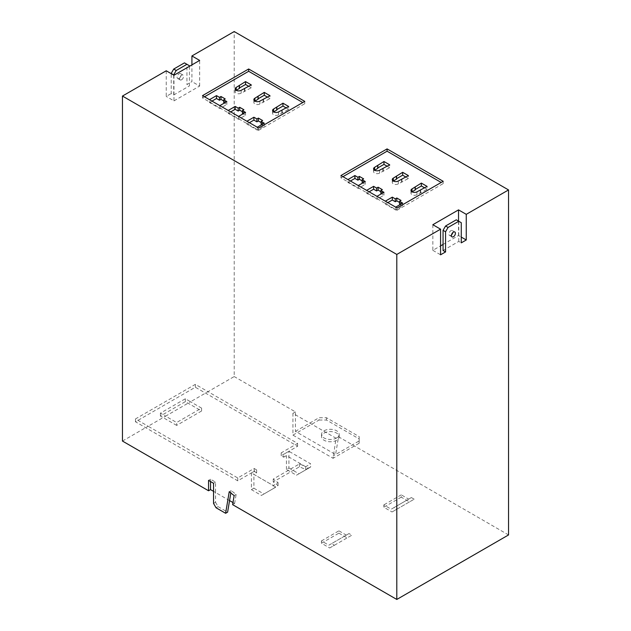 <?xml version="1.0" encoding="UTF-8"?>
<svg xmlns="http://www.w3.org/2000/svg" width="631" height="631" viewBox="0 0 631 631"><rect width="100%" height="100%" fill="white"/><g stroke="black" fill="none" stroke-linecap="round" stroke-linejoin="round"><path stroke-width="0.47" stroke-dasharray="3.15 2.37" d="M324.121 430.776A8.818 5.087 180 0 1 333.736 429.672A8.818 5.087 180 0 1 339.178 434.38A8.818 5.087 180 0 1 336.591 437.977A8.818 5.087 180 0 1 326.984 439.081A8.818 5.087 180 0 1 321.542 434.38A8.818 5.087 180 0 1 324.121 430.776M324.121 433.079A8.818 5.087 180 0 1 333.736 431.975A8.818 5.087 180 0 1 339.178 436.684A8.818 5.087 180 0 1 336.591 440.28A8.818 5.087 180 0 1 326.984 441.385A8.818 5.087 180 0 1 321.542 436.684A8.818 5.087 180 0 1 324.121 433.079M236.191 90.296L236.191 90.296A3.526 2.035 0 0 0 235.158 91.74A3.526 2.035 0 0 0 236.191 93.175A3.526 2.035 0 0 0 241.176 93.175L251.28 87.78L251.28 84.901M254.892 101.094L254.892 101.094A3.526 2.035 0 0 0 253.859 102.537A3.526 2.035 0 0 0 254.892 103.973A3.526 2.035 0 0 0 259.885 103.973L269.981 98.578L269.981 95.699M273.602 111.9L273.602 111.9A3.526 2.035 0 0 0 272.568 113.335A3.526 2.035 0 0 0 273.602 114.779A3.526 2.035 0 0 0 278.587 114.779L288.69 109.376L288.69 106.497M412.019 191.808L412.019 191.808A3.526 2.035 0 0 0 410.986 193.252A3.526 2.035 0 0 0 412.019 194.687A3.526 2.035 0 0 0 417.004 194.687L427.108 189.292L427.108 186.413M393.31 181.01L393.31 181.01A3.526 2.035 0 0 0 392.277 182.454A3.526 2.035 0 0 0 393.31 183.889A3.526 2.035 0 0 0 398.303 183.889L408.399 178.494L408.399 175.615M374.609 170.212L374.609 170.212A3.526 2.035 0 0 0 373.576 171.656A3.526 2.035 0 0 0 374.609 173.091A3.526 2.035 0 0 0 379.594 173.091L389.698 167.696L389.698 164.809M451.512 234.858A2.824 1.633 -60 0 1 450.92 235.292A2.824 1.633 -60 0 1 449.517 235.434A2.824 1.633 -60 0 1 449.083 233.178A2.824 1.633 -60 0 1 450.92 230.686A2.824 1.633 -60 0 1 452.332 230.552A2.824 1.633 -60 0 1 452.829 232.571M179.078 78.347A2.824 1.633 120 0 0 180.923 75.862A2.824 1.633 120 0 0 180.49 73.598A2.824 1.633 120 0 0 179.078 73.74A2.824 1.633 120 0 0 177.232 76.225A2.824 1.633 120 0 0 177.666 78.489A2.824 1.633 120 0 0 179.078 78.347M181.57 79.79A2.824 1.633 120 0 0 183.416 77.297A2.824 1.633 120 0 0 182.982 75.042A2.824 1.633 120 0 0 181.57 75.176A2.824 1.633 120 0 0 179.732 77.668A2.824 1.633 120 0 0 180.158 79.924A2.824 1.633 120 0 0 181.57 79.79M176.641 425.397L160.424 416.034L185.364 401.639L201.581 411.002L176.641 425.397L176.641 422.518L165.614 416.152L190.554 401.75L201.581 408.115L176.641 422.518M283.682 457.191L286.427 455.606L308.165 468.163L305.735 469.567L299.52 466.766L273.231 481.942L278.074 485.531L275.644 486.935L253.899 474.386L256.643 472.8L254.151 471.357L237.737 480.83L135.484 421.8L195.342 387.237L297.595 446.275L281.189 455.748L283.682 457.191L283.682 454.312L288.919 451.283L310.665 463.84L305.735 466.688L299.52 463.888L273.231 479.063L278.074 482.652L273.152 485.499L251.406 472.942L256.643 469.921L254.151 468.478L237.737 477.951L148.151 426.233L165.614 416.152L160.424 413.155L185.364 398.76L190.554 401.75L208.009 391.67L297.595 443.396L281.189 452.869L283.682 454.312M414.188 499.192L411.365 497.559L408.659 499.121L401.253 494.846L401.253 497.149L409.487 501.905L414.188 499.192L396.733 509.272L393.91 507.639L391.204 509.201L383.798 504.926L383.798 507.229L392.032 511.986L396.733 509.272M411.365 497.559L393.91 507.639M331.559 543.638L328.854 545.2L321.447 540.925L321.447 543.228L329.682 547.976L334.383 545.263L331.559 543.638L349.014 533.558L346.309 535.12L338.902 530.845L338.902 533.148L347.137 537.904L351.838 535.191L349.014 533.558M334.383 545.263L351.838 535.191M122.461 441.061L148.151 426.233L135.484 418.921L195.342 384.358L208.009 391.67L234.196 376.557L234.196 31.55M508.539 534.946L338.547 436.802L335.574 454.549L295.426 431.367L295.426 411.901L234.196 376.557M295.426 411.901L292.926 413.344L336.055 438.245L333.081 458.287L292.926 435.106L292.926 413.344M338.547 436.802L336.055 438.245M232.973 502.56L234.614 503.506L232.618 504.658M229.55 500.58L215.542 492.495L215.542 482.123L210.549 479.245L210.549 481.548M213.546 491.344L215.542 492.495L215.542 502.284L213.546 503.435M173.714 75.105L173.714 94.981L171.222 93.538L171.222 73.669M189.426 65.75L186.934 64.307L186.934 84.467L191.919 81.588L191.919 64.883M184.441 62.871L186.934 64.307M189.426 66.326L189.426 85.903L186.934 84.467M166.237 70.79L166.237 96.417L171.222 93.538M443.065 250.483L458.776 241.413L461.277 242.856M443.065 244.442L458.532 235.513L461.277 237.098M432.842 224.715L432.842 250.341L440.572 245.877M432.842 250.341L440.572 254.806M458.532 235.513L458.532 221.11M458.776 241.413L458.776 221.26L461.277 222.696M458.776 221.26L456.284 219.817M173.714 94.981L189.426 85.903M173.967 75.255L173.967 100.881L166.237 96.417M173.967 100.881L199.656 86.053L191.919 81.588M199.656 86.053L199.656 60.418M204.515 96.78L202.519 97.931L258.639 130.325L258.639 128.022M202.519 97.931L202.519 95.628M258.639 130.325L304.773 103.689L302.777 102.537M304.773 103.689L304.773 101.386M257.267 130.112L257.267 127.233L246.918 121.255L246.918 124.133L257.267 130.112L264.247 126.082L261.755 124.638M238.557 119.314L238.557 116.435L228.209 110.457L228.209 113.335L238.557 119.314L245.546 115.284L243.045 113.84M219.856 108.516L219.856 105.629L209.508 99.659L209.508 102.537L219.856 108.516L226.837 104.478L224.344 103.042M342.933 176.688L340.937 177.847L397.057 210.241L397.057 207.938M340.937 177.847L340.937 175.536M397.057 210.241L443.191 183.605L441.195 182.454M443.191 183.605L443.191 181.302M395.684 210.028L395.684 207.142L385.328 201.171L385.328 204.05L395.684 210.028L402.665 205.99L400.172 204.554M358.274 188.424L358.274 185.546L347.926 179.575L347.926 182.454L358.274 188.424L365.254 184.394L362.762 182.958M376.975 199.222L376.975 196.344L366.627 190.373L366.627 193.252L376.975 199.222L383.964 195.192L381.463 193.756M383.214 171.435L383.214 168.556M382.836 171.222L382.836 168.343M377.851 167.909L377.851 168.343M377.472 168.122L377.472 165.243M389.698 167.696L387.205 166.253M380.84 193.394L382.339 192.534L382.339 189.647M383.964 195.192L383.964 192.313M369.119 191.808L366.627 193.252M382.339 192.534L380.84 191.666M401.915 182.233L401.915 179.354M401.545 182.02L401.545 179.141M396.552 178.707L396.552 179.141M396.181 178.92L396.181 176.041M408.399 178.494L405.907 177.051M420.625 193.031L420.625 190.152M420.246 192.818L420.246 189.939M415.261 189.505L415.261 189.939M414.882 189.726L414.882 186.839M427.108 189.292L424.616 187.849M362.139 182.596L363.637 181.728L363.637 178.849M365.254 184.394L365.254 181.515M350.418 181.01L347.926 182.454M363.637 181.728L362.139 180.868M399.549 204.192L401.048 203.332L401.048 200.453M402.665 205.99L402.665 203.111M387.828 202.606L385.328 204.05M401.048 203.332L399.549 202.464M282.207 113.123L282.207 110.244M281.828 112.902L281.828 110.023M276.843 109.589L276.843 110.023M276.473 109.81L276.473 106.931M288.69 109.376L286.198 107.94M263.498 102.325L263.498 99.438M263.127 102.104L263.127 99.225M258.134 98.791L258.134 99.225M257.763 99.012L257.763 96.133M269.981 98.578L267.489 97.135M244.796 91.519L244.796 88.64M244.418 91.306L244.418 88.427M239.433 87.993L239.433 88.427M239.062 88.214L239.062 85.327M251.28 87.78L248.788 86.337M223.721 102.679L225.22 101.82L225.22 98.941M226.837 104.478L226.837 101.599M212 101.094L209.508 102.537M225.22 101.82L223.721 100.952M242.422 113.477L243.921 112.618L243.921 109.739M245.546 115.284L245.546 112.397M230.701 111.9L228.209 113.335M243.921 112.618L242.422 111.75M261.131 124.275L262.63 123.416L262.63 120.537M264.247 126.082L264.247 123.203M249.411 122.698L246.918 124.133M262.63 123.416L261.131 122.548M295.426 431.367L319.01 417.746L326.495 417.746L359.165 436.613L359.165 440.927L333.081 455.984M292.926 435.106L319.01 420.049L319.01 417.746M319.01 420.049L326.495 420.049L359.165 438.916L359.165 443.23L333.081 458.287M326.495 420.049L326.495 417.746M359.165 438.916L359.165 436.613M359.165 443.23L359.165 440.927M210.549 479.245L208.561 480.396M215.542 482.123L213.546 483.283M234.614 503.506L236.136 494.444L231.222 490.602L230.82 493M231.222 490.602L229.227 491.754M236.136 494.444L234.14 495.595M215.542 502.284L218.034 506.606L216.039 507.758M218.034 506.606L227.617 512.135M297.595 446.275L297.595 443.396M195.342 387.237L195.342 384.358M281.189 455.748L281.189 452.869M288.919 467.989L298.944 473.778L296.452 475.222L286.427 469.432L288.919 467.989L288.919 451.283M286.427 469.432L286.427 455.606M298.944 473.778L310.665 467.011L310.665 463.84M310.665 467.011L308.165 468.163M305.735 469.567L305.735 466.688M299.52 466.766L299.52 463.888M273.231 481.942L273.231 479.063M278.074 485.531L278.074 482.652M275.644 486.935L273.152 488.67L273.152 485.499M273.152 488.67L261.431 495.438L251.406 489.648L251.406 472.942M256.643 472.8L256.643 469.921M251.406 489.648L253.899 488.205L253.899 474.386M254.151 471.357L254.151 468.478M237.737 480.83L237.737 477.951M135.484 421.8L135.484 418.921M201.581 411.002L201.581 408.115M160.424 416.034L160.424 413.155M185.364 401.639L185.364 398.76M275.644 487.227L261.431 495.438M253.899 488.205L263.932 493.994M296.452 475.222L308.165 468.454M329.682 547.976L347.137 537.904M321.447 543.228L338.902 533.148M328.854 545.2L346.309 535.12M321.447 540.925L338.902 530.845M408.659 499.121L391.204 509.201M409.487 501.905L392.032 511.986M401.253 497.149L383.798 507.229M401.253 494.846L383.798 504.926M241.176 93.175L241.176 90.296M259.885 103.973L259.885 101.094M278.587 114.779L278.587 111.9M417.004 194.687L417.004 191.808M398.303 183.889L398.303 181.01M379.594 173.091L379.594 170.212M339.178 436.684L339.178 434.38M452.332 230.552L454.833 231.987M182.982 75.042L180.49 73.598M180.158 79.924L177.666 78.489M449.517 235.434L452.009 236.877M373.576 171.656L373.576 168.769M392.277 182.454L392.277 179.575M410.986 193.252L410.986 190.373M272.568 113.335L272.568 110.457M253.859 102.537L253.859 99.659M235.158 91.74L235.158 88.861M321.542 436.684L321.542 434.38"/><path stroke-width="0.95" d="M239.433 85.548L239.433 88.427L236.191 90.296A3.526 2.035 0 0 0 241.176 90.296L251.28 84.901L245.546 81.588L236.191 87.417A3.526 2.035 0 0 0 235.158 88.861A3.526 2.035 0 0 0 236.191 90.296L236.191 87.417M258.134 96.346L258.134 99.225L254.892 101.094A3.526 2.035 0 0 0 259.885 101.094L269.981 95.699L264.247 92.386L254.892 98.215A3.526 2.035 0 0 0 253.859 99.659A3.526 2.035 0 0 0 254.892 101.094L254.892 98.215M276.843 107.144L276.843 110.023L273.602 111.9A3.526 2.035 0 0 0 278.587 111.9L288.69 106.497L282.956 103.184L273.602 109.013A3.526 2.035 0 0 0 272.568 110.457A3.526 2.035 0 0 0 273.602 111.9L273.602 109.013M415.261 187.06L415.261 189.939L412.019 191.808A3.526 2.035 0 0 0 417.004 191.808L427.108 186.413L421.374 183.1L412.019 188.929A3.526 2.035 0 0 0 410.986 190.373A3.526 2.035 0 0 0 412.019 191.808L412.019 188.929M396.552 176.262L396.552 179.141L393.31 181.01A3.526 2.035 0 0 0 398.303 181.01L408.399 175.615L402.665 172.302L393.31 178.131A3.526 2.035 0 0 0 392.277 179.575A3.526 2.035 0 0 0 393.31 181.01L393.31 178.131M377.851 165.464L377.851 168.343L374.609 170.212A3.526 2.035 0 0 0 379.594 170.212L389.698 164.809L383.964 161.504L374.609 167.333A3.526 2.035 0 0 0 373.576 168.769A3.526 2.035 0 0 0 374.609 170.212L374.609 167.333M453.421 236.735A2.824 1.633 120 0 0 455.259 234.251A2.824 1.633 120 0 0 454.833 231.987A2.824 1.633 120 0 0 453.421 232.129A2.824 1.633 120 0 0 451.575 234.614A2.824 1.633 120 0 0 452.009 236.877A2.824 1.633 120 0 0 453.421 236.735M452.829 232.571A2.824 1.633 -60 0 1 451.512 234.858M208.561 490.768L208.561 480.396L213.546 483.283L213.546 503.435L216.039 507.758L225.622 513.287L229.227 491.754L234.14 495.595L232.618 504.658L396.804 599.45L508.539 534.946L508.539 189.939L234.196 31.55L191.919 55.954L199.656 60.418L173.967 75.255L166.237 70.79L122.461 96.054L122.461 441.061L208.561 490.768L210.549 489.617L213.546 491.344M225.622 513.287L227.617 512.135L229.55 500.58L232.973 502.56M173.714 75.105L171.222 73.377L173.714 69.063L184.441 62.871L189.426 65.75L189.426 66.326M173.714 74.821L176.207 70.498L173.714 69.063M176.207 70.498L186.934 64.307M396.804 599.45L396.804 254.443L122.461 96.054M396.804 254.443L440.572 229.179L440.572 254.806L445.565 251.927L445.565 231.766L448.057 227.452L458.776 221.26L461.277 222.696L461.277 242.856L466.262 239.977L466.262 214.343L508.539 189.939M458.532 221.11L458.532 209.878L432.842 224.715L440.572 229.179M458.532 209.878L466.262 214.343M258.639 128.022L304.773 101.386L248.661 68.984L202.519 95.628L258.639 128.022M397.057 207.938L443.191 181.302L387.079 148.9L340.937 175.536L397.057 207.938M191.919 64.883L191.919 55.954M458.776 221.26L456.284 219.817L445.565 226.008L443.065 230.331L443.065 250.483L445.565 251.927M461.277 237.098L466.262 239.977M440.572 245.877L443.065 244.442M445.565 226.008L448.057 227.452M443.065 230.331L445.565 231.766M302.777 102.537L248.661 71.287L204.515 96.78M248.661 71.287L248.661 68.984M257.267 127.233L264.247 123.203L261.131 121.397L262.63 120.537L258.387 118.092L256.888 118.951L253.899 117.224L246.918 121.255M238.557 116.435L245.546 112.397L242.422 110.599L243.921 109.739L239.685 107.286L238.187 108.153L235.189 106.426L228.209 110.457M219.856 105.629L226.837 101.599L223.721 99.801L225.22 98.941L220.976 96.488L219.478 97.355L216.488 95.628L209.508 99.659M441.195 182.454L387.079 151.203L342.933 176.688M387.079 151.203L387.079 148.9M395.684 207.142L402.665 203.111L399.549 201.313L401.048 200.453L396.804 198L395.306 198.868L392.316 197.14L385.328 201.171M358.274 185.546L365.254 181.515L362.139 179.717L363.637 178.849L359.394 176.404L357.895 177.264L354.906 175.536L347.926 179.575M376.975 196.344L383.964 192.313L380.84 190.515L382.339 189.647L378.103 187.202L376.604 188.07L373.607 186.342L366.627 190.373M387.205 166.253L383.964 164.383L377.851 167.909M383.964 164.383L383.964 161.504M381.463 193.756L380.84 193.394L380.84 190.515M380.84 191.666L378.103 190.081L376.604 190.948L373.607 189.221L369.119 191.808M373.607 189.221L373.607 186.342M376.604 190.948L376.604 188.07M378.103 190.081L378.103 187.202M405.907 177.051L402.665 175.181L396.552 178.707M402.665 175.181L402.665 172.302M424.616 187.849L421.374 185.979L415.261 189.505M421.374 185.979L421.374 183.1M362.762 182.958L362.139 182.596L362.139 179.717M362.139 180.868L359.394 179.283L357.895 180.15L354.906 178.423L350.418 181.01M354.906 178.423L354.906 175.536M357.895 180.15L357.895 177.264M359.394 179.283L359.394 176.404M400.172 204.554L399.549 204.192L399.549 201.313M399.549 202.464L396.804 200.879L395.306 201.746L392.316 200.019L387.828 202.606M392.316 200.019L392.316 197.14M395.306 201.746L395.306 198.868M396.804 200.879L396.804 198M286.198 107.94L282.956 106.063L276.843 109.589M282.956 106.063L282.956 103.184M267.489 97.135L264.247 95.265L258.134 98.791M264.247 95.265L264.247 92.386M248.788 86.337L245.546 84.467L239.433 87.993M245.546 84.467L245.546 81.588M224.344 103.042L223.721 102.679L223.721 99.801M223.721 100.952L220.976 99.367L219.478 100.234L216.488 98.507L212 101.094M216.488 98.507L216.488 95.628M219.478 100.234L219.478 97.355M220.976 99.367L220.976 96.488M243.045 113.84L242.422 113.477L242.422 110.599M242.422 111.75L239.685 110.165L238.187 111.032L235.189 109.305L230.701 111.9M235.189 109.305L235.189 106.426M238.187 111.032L238.187 108.153M239.685 110.165L239.685 107.286M261.755 124.638L261.131 124.275L261.131 121.397M261.131 122.548L258.387 120.971L256.888 121.83L253.899 120.103L249.411 122.698M253.899 120.103L253.899 117.224M256.888 121.83L256.888 118.951M258.387 120.971L258.387 118.092M210.549 481.548L210.549 489.617M230.82 493L229.55 500.58"/></g></svg>
